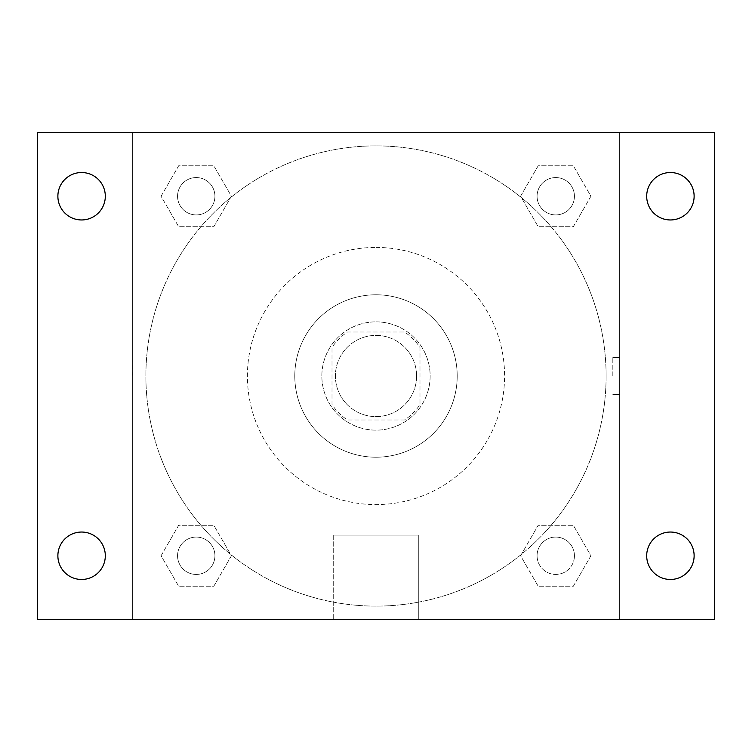 <?xml version="1.0" encoding="UTF-8"?>
<svg xmlns="http://www.w3.org/2000/svg" width="752" height="752" viewBox="0 0 752 752"><rect width="100%" height="100%" fill="white"/><g stroke="black" fill="none" stroke-linecap="round" stroke-linejoin="round"><path stroke-width="0.56" stroke-dasharray="3.76 2.82" d="M416.608 376A40.608 40.608 0 0 0 355.696 340.835A40.608 40.608 0 0 0 355.696 411.165A40.608 40.608 0 0 0 416.608 376A40.608 40.608 0 0 0 355.696 340.835A40.608 40.608 0 0 0 355.696 411.165A40.608 40.608 0 0 0 416.608 376M404.491 419.992L347.509 419.992A52.414 52.414 0 0 1 332.008 404.491L332.008 347.509A52.414 52.414 0 0 1 347.509 332.008L404.491 332.008A52.414 52.414 0 0 1 419.992 347.509L419.992 404.491A52.414 52.414 0 0 1 404.491 419.992L347.509 419.992A52.414 52.414 0 0 1 332.008 404.491L332.008 347.509A52.414 52.414 0 0 1 347.509 332.008L404.491 332.008A52.414 52.414 0 0 1 419.992 347.509L419.992 404.491A52.414 52.414 0 0 1 404.491 419.992M376 321.856A54.144 54.144 0 0 1 422.887 403.072A54.144 54.144 0 0 1 329.113 403.072A54.144 54.144 0 0 1 376 321.856A54.144 54.144 0 0 0 321.856 376A54.144 54.144 0 0 0 376 430.144A54.144 54.144 0 0 0 430.144 376A54.144 54.144 0 0 0 376 321.856M376 294.784A81.216 81.216 0 0 1 446.331 416.608A81.216 81.216 0 0 1 305.669 416.608A81.216 81.216 0 0 1 376 294.784A81.216 81.216 0 0 1 446.331 416.608A81.216 81.216 0 0 1 305.669 416.608A81.216 81.216 0 0 1 376 294.784M376 247.408A128.592 128.592 0 0 1 487.362 440.296A128.592 128.592 0 0 1 264.638 440.296A128.592 128.592 0 0 1 376 247.408A128.592 128.592 0 0 0 247.408 376A128.592 128.592 0 0 0 376 504.592A128.592 128.592 0 0 0 504.592 376A128.592 128.592 0 0 0 376 247.408M161.078 196.244L178.656 165.788L213.822 165.788L231.409 196.244L213.822 226.7L178.656 226.7L161.078 196.244L178.656 165.788L213.822 165.788L231.409 196.244L213.822 226.7L178.656 226.7L161.078 196.244L178.656 165.788L213.822 165.788L231.409 196.244L213.822 226.7L178.656 226.7L161.078 196.244M161.078 555.756L178.656 525.3L213.822 525.3L231.409 555.756L213.822 586.212L178.656 586.212L161.078 555.756L178.656 525.3L213.822 525.3L231.409 555.756L213.822 586.212L178.656 586.212L161.078 555.756L178.656 525.3L213.822 525.3L231.409 555.756L213.822 586.212L178.656 586.212L161.078 555.756M132.352 619.648L132.352 132.352L619.648 132.352L619.648 619.648L132.352 619.648L132.352 132.352L619.648 132.352L619.648 619.648L132.352 619.648L132.352 132.352L619.648 132.352L619.648 619.648L37.6 619.648L37.6 132.352L132.352 132.352L132.352 619.648M520.591 196.244L538.178 165.788L573.344 165.788L590.922 196.244L573.344 226.7L538.178 226.7L520.591 196.244L538.178 165.788L573.344 165.788L590.922 196.244L573.344 226.7L538.178 226.7L520.591 196.244L538.178 165.788L573.344 165.788L590.922 196.244L573.344 226.7L538.178 226.7L520.591 196.244M520.591 555.756L538.178 525.3L573.344 525.3L590.922 555.756L573.344 586.212L538.178 586.212L520.591 555.756L538.178 525.3L573.344 525.3L590.922 555.756L573.344 586.212L538.178 586.212L520.591 555.756L538.178 525.3L573.344 525.3L590.922 555.756L573.344 586.212L538.178 586.212L520.591 555.756M394.612 132.352L357.388 132.361L394.612 132.352M606.112 376A230.112 230.112 0 0 0 260.944 176.72A230.112 230.112 0 0 0 260.944 575.28A230.112 230.112 0 0 0 606.112 376A230.112 230.112 0 0 0 260.944 176.72A230.112 230.112 0 0 0 260.944 575.28A230.112 230.112 0 0 0 606.112 376M214.922 555.756A18.678 18.678 0 0 0 186.9 539.579A18.678 18.678 0 0 0 186.9 571.934A18.678 18.678 0 0 0 214.922 555.756A18.678 18.678 0 0 0 186.9 539.579A18.678 18.678 0 0 0 186.9 571.934A18.678 18.678 0 0 0 214.922 555.756A18.678 18.678 0 0 0 186.9 539.579A18.678 18.678 0 0 0 186.9 571.934A18.678 18.678 0 0 0 214.922 555.756A18.678 18.678 0 0 0 186.9 539.579A18.678 18.678 0 0 0 186.9 571.934A18.678 18.678 0 0 0 214.922 555.756M214.922 196.244A18.678 18.678 0 0 0 186.9 180.066A18.678 18.678 0 0 0 186.9 212.421A18.678 18.678 0 0 0 214.922 196.244A18.678 18.678 0 0 0 186.9 180.066A18.678 18.678 0 0 0 186.9 212.421A18.678 18.678 0 0 0 214.922 196.244A18.678 18.678 0 0 0 186.9 180.066A18.678 18.678 0 0 0 186.9 212.421A18.678 18.678 0 0 0 214.922 196.244A18.678 18.678 0 0 0 186.9 180.066A18.678 18.678 0 0 0 186.9 212.421A18.678 18.678 0 0 0 214.922 196.244M574.434 196.244A18.678 18.678 0 0 0 546.422 180.066A18.678 18.678 0 0 0 546.422 212.421A18.678 18.678 0 0 0 574.434 196.244A18.678 18.678 0 0 0 546.422 180.066A18.678 18.678 0 0 0 546.422 212.421A18.678 18.678 0 0 0 574.434 196.244A18.678 18.678 0 0 0 546.422 180.066A18.678 18.678 0 0 0 546.422 212.421A18.678 18.678 0 0 0 574.434 196.244A18.678 18.678 0 0 0 546.422 180.066A18.678 18.678 0 0 0 546.422 212.421A18.678 18.678 0 0 0 574.434 196.244M537.078 555.756A18.678 18.678 0 0 1 565.1 539.579A18.678 18.678 0 0 1 565.1 571.934A18.678 18.678 0 0 1 537.078 555.756A18.678 18.678 0 0 1 565.1 539.579A18.678 18.678 0 0 1 565.1 571.934A18.678 18.678 0 0 1 537.078 555.756M418.3 619.648L333.7 619.648L418.3 619.648L333.7 619.648L418.3 619.648L418.3 535.076L333.7 535.076L418.3 535.076L333.7 535.076L418.3 535.076L418.3 619.648M132.352 376L132.352 357.388L132.361 376M619.648 376L619.648 357.388L619.648 376M612.824 376L612.824 357.388L612.824 376M619.648 132.352L714.4 132.352L714.4 619.648L619.648 619.648L619.648 132.352M81.592 219.96A23.716 23.716 0 0 0 102.131 184.381A23.716 23.716 0 0 0 61.053 184.381A23.716 23.716 0 0 0 81.592 219.96M81.592 579.472A23.716 23.716 0 0 0 102.131 543.903A23.716 23.716 0 0 0 61.053 543.903A23.716 23.716 0 0 0 81.592 579.472M670.408 219.96A23.716 23.716 0 0 0 690.947 184.381A23.716 23.716 0 0 0 649.869 184.381A23.716 23.716 0 0 0 670.408 219.96M670.408 579.472A23.716 23.716 0 0 0 690.947 543.903A23.716 23.716 0 0 0 649.869 543.903A23.716 23.716 0 0 0 670.408 579.472M574.434 555.756A18.678 18.678 0 0 0 546.422 539.579A18.678 18.678 0 0 0 546.422 571.934A18.678 18.678 0 0 0 574.434 555.756A18.678 18.678 0 0 0 546.422 539.579A18.678 18.678 0 0 0 546.422 571.934A18.678 18.678 0 0 0 574.434 555.756M612.824 394.612L619.648 394.612L612.824 394.612M612.824 357.388L619.648 357.388L612.824 357.388M333.7 535.076L333.7 619.648L333.7 535.076"/><path stroke-width="1.13" d="M37.6 132.352L714.4 132.352L714.4 619.648L37.6 619.648L37.6 132.352M81.592 532.04A23.716 23.716 0 0 1 105.308 555.756A23.716 23.716 0 0 1 81.592 579.472A23.716 23.716 0 0 1 57.876 555.756A23.716 23.716 0 0 1 81.592 532.04M670.408 532.04A23.716 23.716 0 0 1 694.124 555.756A23.716 23.716 0 0 1 670.408 579.472A23.716 23.716 0 0 1 646.692 555.756A23.716 23.716 0 0 1 670.408 532.04M670.408 172.528A23.716 23.716 0 0 1 694.124 196.244A23.716 23.716 0 0 1 670.408 219.96A23.716 23.716 0 0 1 646.692 196.244A23.716 23.716 0 0 1 670.408 172.528M81.592 172.528A23.716 23.716 0 0 1 105.308 196.244A23.716 23.716 0 0 1 81.592 219.96A23.716 23.716 0 0 1 57.876 196.244A23.716 23.716 0 0 1 81.592 172.528"/></g></svg>
